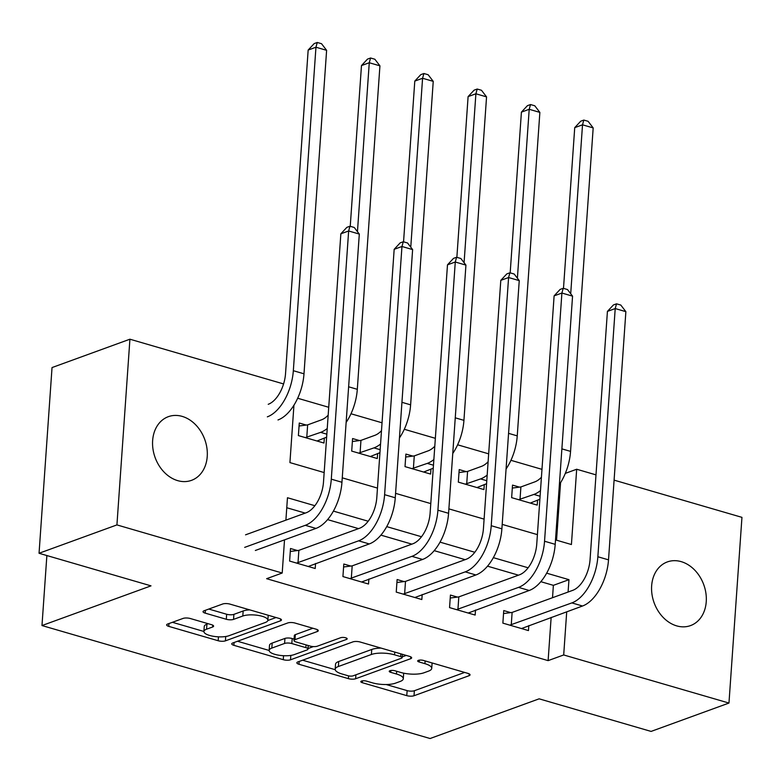 <?xml version="1.0" encoding="UTF-8"?>
<svg xmlns="http://www.w3.org/2000/svg" width="781" height="781" viewBox="0 0 781 781"><rect width="100%" height="100%" fill="white"/><g stroke="black" fill="none" stroke-linecap="round" stroke-linejoin="round"><path stroke-width="1.17" d="M361.505 681.061A3.641 1.132 -176 0 0 360.802 681.667A3.641 1.132 -176 0 0 362.296 682.692L406.774 695.646A5.194 1.611 -176 0 0 414.018 695.744L469.059 675.711A5.194 1.611 -176 0 0 470.055 674.852A5.194 1.611 -176 0 0 467.926 673.378L423.448 660.433A3.641 1.132 -176 0 0 418.382 660.355A3.641 1.132 -176 0 0 417.679 660.951A3.641 1.132 -176 0 0 419.172 661.985L424.923 663.665A16.626 5.164 -176 0 1 431.727 668.39A16.626 5.164 -176 0 1 428.535 671.123L423.946 672.792A16.626 5.164 -176 0 1 400.77 672.461L395.01 670.781A3.641 1.132 -176 0 0 389.944 670.713A3.641 1.132 -176 0 0 389.241 671.309A3.641 1.132 -176 0 0 390.734 672.343L396.484 674.013A16.626 5.164 -176 0 1 403.289 678.738A16.626 5.164 -176 0 1 400.097 681.481L395.518 683.15A16.626 5.164 -176 0 1 372.332 682.809L366.572 681.139A3.641 1.132 -176 0 0 361.505 681.061M182.178 416.39A33.876 26.408 -110 0 1 206.897 447.943A33.876 26.408 -110 0 1 191.521 480.344A33.876 26.408 -110 0 1 177.687 480.637A33.876 26.408 -110 0 1 152.978 449.075A33.876 26.408 -110 0 1 168.345 416.673A33.876 26.408 -110 0 1 182.178 416.39M681.188 561.637A33.876 26.408 -110 0 1 705.907 593.189A33.876 26.408 -110 0 1 690.531 625.591A33.876 26.408 -110 0 1 676.697 625.884A33.876 26.408 -110 0 1 651.989 594.321A33.876 26.408 -110 0 1 667.355 561.92A33.876 26.408 -110 0 1 681.188 561.637M190.33 618.523A5.194 1.611 -176 0 0 183.086 618.415L167.651 624.039A5.194 1.611 -176 0 0 166.656 624.888A5.194 1.611 -176 0 0 168.774 626.372L218.172 640.742A5.194 1.611 -176 0 0 225.416 640.85L280.457 620.817A5.194 1.611 -176 0 0 281.453 619.958A5.194 1.611 -176 0 0 279.334 618.484L229.936 604.103A5.194 1.611 -176 0 0 222.692 603.996L204.036 610.791A5.194 1.611 -176 0 0 203.04 611.64A5.194 1.611 -176 0 0 205.169 613.124L226.305 619.274A5.194 1.611 -176 0 0 233.548 619.382L242.803 616.014A13.902 4.315 -176 0 1 258.443 615.448A13.902 4.315 -176 0 1 267.863 620.241A13.902 4.315 -176 0 1 265.198 622.535L228.96 635.724A13.902 4.315 -176 0 1 213.32 636.281A13.902 4.315 -176 0 1 203.9 631.497A13.902 4.315 -176 0 1 206.565 629.203L212.608 627.006A5.194 1.611 -176 0 0 213.603 626.147A5.194 1.611 -176 0 0 211.475 624.673L190.33 618.523M614.091 480.139L741.95 517.354L728.966 703.056L651.081 731.416L539.124 698.829L430.097 738.523L41.979 625.552L151.006 585.857L39.05 553.27L116.925 524.91L129.919 339.208L283.581 383.94M728.966 703.056L563.697 654.956L566.713 611.757M284.518 539.856L282.205 573.02L266.624 578.692L548.116 660.628L563.697 654.956M282.205 573.02L116.925 524.91M297.844 661.937A5.194 1.611 -176 0 0 296.848 662.786A5.194 1.611 -176 0 0 298.977 664.26L348.375 678.64A5.194 1.611 -176 0 0 355.619 678.748L410.66 658.705A5.194 1.611 -176 0 0 411.655 657.856A5.194 1.611 -176 0 0 409.527 656.382L360.129 642.002A5.194 1.611 -176 0 0 352.885 641.894L297.844 661.937M283.278 659.691L233.88 645.321A5.194 1.611 -176 0 1 231.752 643.837A5.194 1.611 -176 0 1 232.748 642.988L287.789 622.945A5.194 1.611 -176 0 1 295.033 623.053L316.168 629.203A5.194 1.611 -176 0 1 318.297 630.677A5.194 1.611 -176 0 1 317.301 631.536L294.984 639.659A5.194 1.611 -176 0 0 293.988 640.518A5.194 1.611 -176 0 0 296.106 641.992L310.135 646.072A5.194 1.611 -176 0 0 317.379 646.18L340.614 637.726A3.641 1.132 -176 0 1 344.714 637.579A3.641 1.132 -176 0 1 347.174 638.829A3.641 1.132 -176 0 1 346.481 639.424L290.522 659.799A5.194 1.611 -176 0 1 283.278 659.691L283.552 655.718M548.116 660.628L551.142 617.429M552.518 597.709L553.378 585.34L540.833 581.689M518.477 575.177L487.52 566.166M465.164 559.665L434.207 550.654M411.851 544.142L380.894 535.131M358.538 528.63L327.581 519.609M305.225 513.107L286.764 507.738M510.706 612.607L503.745 610.576L502.866 623.131L528.464 630.579L528.815 625.561M457.393 597.084L450.432 595.063L449.553 607.608L475.151 615.057L475.502 610.039M404.08 581.572L397.119 579.541L396.24 592.096L421.838 599.544L422.189 594.526M350.767 566.049L343.806 564.028L342.927 576.573L368.525 584.022L368.876 579.004M297.454 550.537L290.493 548.506L289.614 561.061L315.212 568.509L315.553 563.491M541.975 469.352L510.93 460.312M488.662 453.839L457.617 444.799M435.349 438.317L404.304 429.277M382.036 422.794L350.991 413.764M328.723 407.282L297.678 398.242M556.541 540.208L560.563 482.697M519.482 487.129L512.521 485.108L511.643 497.653L537.23 505.102L537.582 500.084M466.169 471.607L459.208 469.586L458.33 482.131L483.917 489.58L484.269 484.562M412.856 456.094L405.895 454.073L405.017 466.618L430.604 474.067L430.956 469.049M359.543 440.572L352.582 438.551L351.704 451.096L377.291 458.545L377.643 453.527M306.23 425.059L299.269 423.029L298.391 435.583L323.978 443.032L324.33 438.014M46.87 555.545L41.979 625.552M39.05 553.27L52.034 367.568L129.919 339.208M565.307 473.384L576.681 469.244L595.991 474.868M555.516 539.905L571.419 544.533L576.681 469.244M293.939 405.202L289.927 462.596L324.164 472.564M342.263 477.835L377.477 488.086M395.576 493.348L430.79 503.599M448.89 508.87L484.103 519.121M502.203 524.393L537.416 534.634M314.87 505.707L287.467 497.731L285.895 520.146M568.09 592.047L568.958 579.668L546.651 573.176M528.122 567.777L493.338 557.654M474.809 552.265L440.025 542.141M421.496 536.742L386.712 526.619M368.183 521.23L333.399 511.106M553.378 585.34L568.958 579.668M403.289 678.738L403.64 673.72A16.626 5.164 -176 0 0 403.582 673.154M431.727 668.39L432.078 663.362A16.626 5.164 -176 0 0 432.049 662.932M386.175 684.527L407.126 690.619A5.194 1.611 -176 0 0 414.369 690.726L464.656 672.421M402.186 656.909L406.247 655.425M302.608 660.199L335.205 669.688M348.053 675.741A3.641 1.132 -176 0 0 353.119 675.819L401.434 658.227A3.641 1.132 -176 0 0 402.127 657.631A3.641 1.132 -176 0 0 400.643 656.596L394.571 654.829A16.626 5.164 -176 0 0 371.395 654.488L338.368 666.515A16.626 5.164 -176 0 0 335.176 669.258A16.626 5.164 -176 0 0 341.98 673.974L348.053 675.741M381.079 648.093A16.626 5.164 -176 0 0 371.746 649.47L371.395 654.488M335.176 669.258L335.527 664.24A16.626 5.164 -176 0 1 338.72 661.497L371.746 649.47M269.152 650.466L237.502 641.25M312.898 628.246L295.335 634.641A5.194 1.611 -176 0 0 294.33 635.5L293.988 640.518M313.366 646.59L308.017 648.542M271.817 648.093A13.902 4.315 -176 0 0 269.152 650.388A13.902 4.315 -176 0 0 278.573 655.171A13.902 4.315 -176 0 0 294.212 654.615L306.982 649.968A5.194 1.611 -176 0 0 307.978 649.109A5.194 1.611 -176 0 0 305.849 647.634L291.83 643.554A5.194 1.611 -176 0 0 284.587 643.446L271.817 648.093L272.169 643.075A13.902 4.315 -176 0 0 269.504 645.37L269.152 650.388M272.169 643.075L284.938 638.428A5.194 1.611 -176 0 1 292.182 638.536L294.086 639.092M172.406 622.301L203.9 631.468L204.251 626.479A13.902 4.315 -176 0 1 206.916 624.185L208.195 623.716M249.774 609.873A13.902 4.315 -176 0 0 243.155 610.996L242.803 616.014M208.791 609.053L226.656 614.256A5.194 1.611 -176 0 0 233.9 614.364L243.155 610.996M267.815 620.524L276.054 617.527M512.316 488.066L520.898 486.944L534.78 481.887A26.466 14.39 -73.8 0 0 541.428 477.25M540.491 490.595A39.704 21.595 106.2 0 1 533.901 494.441L518.604 499.674M530.279 503.071L539.886 499.244M563.491 288.374L574.728 127.645L580.722 121.201L583.837 120.069L588.103 121.309L593.179 127.918L570.56 451.389A39.704 21.595 106.2 0 1 559.391 484.503M593.179 127.918L582.519 124.814L570.706 293.734M583.837 120.069L582.519 124.814L574.728 127.645M520.898 486.944L520.019 499.489M521.503 628.549L582.519 606.007L571.858 602.903L509.827 625.151M503.54 613.544L512.121 612.421L572.737 590.348A26.466 14.39 -73.8 0 0 590.065 559.587L607.423 311.394L613.417 304.951L616.531 303.819L620.797 305.059L625.874 311.658L608.516 559.85A39.704 21.595 106.2 0 1 582.519 606.007M625.874 311.658L615.213 308.563L597.855 556.755A39.704 21.595 106.2 0 1 571.858 602.903M616.531 303.819L615.213 308.563L607.423 311.394M512.121 612.421L511.252 624.966M459.003 472.544L467.585 471.421L481.467 466.374A26.466 14.39 -73.8 0 0 488.115 461.737M487.178 475.082A39.704 21.595 106.2 0 1 480.588 478.919L465.291 484.161M476.966 487.559L486.573 483.722M510.178 272.862L521.415 112.132L527.409 105.679L530.524 104.547L534.79 105.786L539.866 112.396L517.247 435.876A39.704 21.595 106.2 0 1 506.078 468.99M539.866 112.396L529.206 109.291L517.393 278.221M530.524 104.547L529.206 109.291L521.415 112.132M467.585 471.421L466.706 483.976M405.69 457.031L414.272 455.909L428.154 450.852A26.466 14.39 -73.8 0 0 434.802 446.215M433.865 459.56A39.704 21.595 106.2 0 1 427.275 463.397L411.977 468.639M423.653 472.036L433.26 468.209M456.865 257.339L468.102 96.61L474.096 90.166L477.211 89.034L481.477 90.274L486.553 96.883L463.934 420.354A39.704 21.595 106.2 0 1 452.765 453.468M486.553 96.883L475.893 93.779L464.08 262.699M477.211 89.034L475.893 93.779L468.102 96.61M414.272 455.909L413.393 468.454M352.377 441.509L360.959 440.386L374.841 435.339A26.466 14.39 -73.8 0 0 381.489 430.692M380.552 444.047A39.704 21.595 106.2 0 1 373.962 447.884L358.664 453.126M370.34 456.524L379.947 452.687M403.552 241.827L414.789 81.097L420.783 74.644L423.898 73.512L428.164 74.751L433.24 81.361L410.621 404.841A39.704 21.595 106.2 0 1 399.452 437.946M433.24 81.361L422.58 78.256L410.767 247.186M423.898 73.512L422.58 78.256L414.789 81.097M360.959 440.386L360.08 452.941M468.19 613.036L529.206 590.485L518.545 587.38L456.514 609.639M450.227 598.021L458.808 596.899L519.424 574.836A26.466 14.39 -73.8 0 0 536.752 544.064L554.11 295.872L560.104 289.429L563.218 288.296L567.484 289.536L572.561 296.145L555.203 544.337A39.704 21.595 106.2 0 1 529.206 590.485M572.561 296.145L561.9 293.041L544.542 541.233A39.704 21.595 106.2 0 1 518.545 587.38M563.218 288.296L561.9 293.041L554.11 295.872M458.808 596.899L457.939 609.453M414.877 597.514L475.893 574.972L465.232 571.868L403.201 594.116M396.914 582.509L405.495 581.386L466.111 559.313A26.466 14.39 -73.8 0 0 483.439 528.552L500.797 280.359L506.791 273.916L509.905 272.784L514.171 274.024L519.248 280.623L501.89 528.815A39.704 21.595 106.2 0 1 475.893 574.972M519.248 280.623L508.587 277.528L491.229 525.711A39.704 21.595 106.2 0 1 465.232 571.868M509.905 272.784L508.587 277.528L500.797 280.359M405.495 581.386L404.626 593.931M361.564 582.001L422.58 559.45L411.919 556.345L349.888 578.604M343.601 566.986L352.182 565.864L412.798 543.801A26.466 14.39 -73.8 0 0 430.126 513.029L447.484 264.837L453.478 258.394L456.592 257.261L460.858 258.501L465.935 265.11L448.577 513.302A39.704 21.595 106.2 0 1 422.58 559.45M465.935 265.11L455.274 262.006L437.916 510.198A39.704 21.595 106.2 0 1 411.919 556.345M456.592 257.261L455.274 262.006L447.484 264.837M352.182 565.864L351.313 578.418M299.064 425.996L307.646 424.874L321.528 419.817A26.466 14.39 -73.8 0 0 328.176 415.18M327.239 428.525A39.704 21.595 106.2 0 1 320.649 432.362L305.351 437.604M317.027 441.001L326.634 437.175M350.239 226.305L361.476 65.575L367.47 59.131L370.584 57.999L374.851 59.239L379.927 65.838L357.308 389.319A39.704 21.595 106.2 0 1 346.139 422.433M379.927 65.838L369.267 62.744L357.454 231.664M370.584 57.999L369.267 62.744L361.476 65.575M307.646 424.874L306.767 437.419M308.251 566.479L369.267 543.937L358.606 540.833L296.575 563.081M290.288 551.474L298.869 550.351L359.485 528.278A26.466 14.39 -73.8 0 0 376.813 497.517L394.171 249.324L400.165 242.881L403.279 241.749L407.545 242.989L412.622 249.588L395.264 497.78A39.704 21.595 106.2 0 1 369.267 543.937M412.622 249.588L401.961 246.484L384.603 494.676A39.704 21.595 106.2 0 1 358.606 540.833M403.279 241.749L401.961 246.484L394.171 249.324M298.869 550.351L298 562.896M268.215 404.304A26.466 14.39 -73.8 0 0 285.543 373.533L308.163 50.052L314.157 43.609L317.271 42.477L321.538 43.716L326.614 50.326L303.994 373.806A39.704 21.595 106.2 0 1 277.997 419.953M326.614 50.326L315.954 47.221L293.334 370.702A39.704 21.595 106.2 0 1 267.336 416.849M317.271 42.477L315.954 47.221L308.163 50.052M245.556 534.829L306.172 512.766A26.466 14.39 -73.8 0 0 323.5 481.994L340.858 233.802L346.852 227.359L349.966 226.226L354.232 227.466L359.309 234.075L341.951 482.267A39.704 21.595 106.2 0 1 315.954 528.415L255.348 550.478M359.309 234.075L348.648 230.971L331.29 479.163A39.704 21.595 106.2 0 1 305.293 525.31L244.687 547.374M349.966 226.226L348.648 230.971L340.858 233.802M362.423 680.847L362.296 682.692M419.299 660.14L419.172 661.985M390.861 670.488L390.734 672.343M396.68 671.269L396.484 674.013M425.118 660.911L424.923 663.665M469.186 673.866L469.059 675.711M414.369 690.726L414.018 695.744M407.126 690.619L406.774 695.646M410.786 656.87L410.66 658.705M355.892 674.804L355.619 678.748M348.57 675.877L348.375 678.64M299.172 661.448L298.977 664.26M400.838 653.843L400.643 656.596M394.766 652.076L394.571 654.829M338.72 661.497L338.368 666.515M234.075 642.499L233.88 645.321M317.428 629.691L317.301 631.536M295.335 634.641L294.984 639.659M346.569 638.136L346.481 639.424M290.825 655.425L290.522 659.799M306.045 644.891L305.849 647.634M292.182 638.536L291.83 643.554M284.938 638.428L284.587 643.446M212.735 625.161L212.608 627.006M206.916 624.185L206.565 629.203M233.9 614.364L233.548 619.382M226.656 614.256L226.305 619.274M205.364 610.303L205.169 613.124M280.594 618.972L280.457 620.817M225.729 636.505L225.416 640.85M218.455 636.827L218.172 640.742M168.969 623.55L168.774 626.372M540.101 496.238L533.901 494.441M570.56 451.389L561.881 448.86M608.516 559.85L597.855 556.755M486.788 480.725L480.588 478.919M517.247 435.876L508.568 433.348M433.475 465.203L427.275 463.397M463.934 420.354L455.255 417.825M380.162 449.69L373.962 447.884M410.621 404.841L401.942 402.313M555.203 544.337L544.542 541.233M501.89 528.815L491.229 525.711M448.577 513.302L437.916 510.198M326.849 434.168L320.649 432.362M357.308 389.319L348.629 386.79M395.264 497.78L384.603 494.676M303.994 373.806L293.334 370.702M315.954 528.415L305.293 525.31M341.951 482.267L331.29 479.163M402.361 654.293L402.127 657.631M308.231 645.526L307.978 649.109M268.215 615.243L267.863 620.241"/></g></svg>

